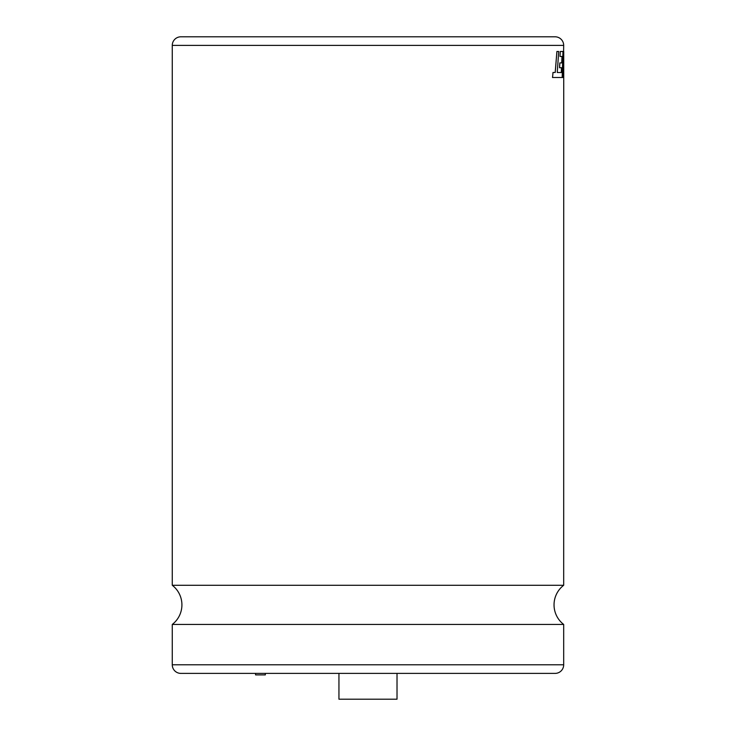 <?xml version="1.0" encoding="UTF-8"?>
<svg xmlns="http://www.w3.org/2000/svg" width="736" height="736" viewBox="0 0 736 736"><rect width="100%" height="100%" fill="white"/><g stroke="black" fill="none" stroke-linecap="round" stroke-linejoin="round"><path stroke-width="1.1" d="M172.27 624.441A24.693 24.693 0 0 0 172.27 585.286L563.684 585.286A24.693 24.693 0 0 0 563.684 624.441L563.684 664.792A8.602 8.602 0 0 1 555.082 673.394L180.872 673.394A8.602 8.602 0 0 1 172.27 664.792L172.27 624.441L563.684 624.441M265.328 673.394L265.328 674.894L255.567 674.894L255.567 673.394M338.946 673.394L338.946 699.2L397.017 699.2L397.017 673.394M561.513 67.721L561.292 72.56M562 56.442L561.752 62.91L559.811 62.91L559.535 67.721L561.55 67.721L561.338 72.56L557.262 72.487L558.707 51.492L556.904 51.492L555.229 72.487L553.03 72.487L552.515 77.51L562.175 77.51L562.976 51.492L560.271 51.492L560.004 56.442L562 56.442L561.706 62.91M560.271 51.492L560.004 56.442M556.904 51.492L555.192 72.487M563.684 585.286L563.73 51.492L563.224 74.768L563.224 51.492L562.543 77.51L563.472 77.51L563.73 58.926L563.721 77.51M563.684 65.752L563.675 77.51M563.224 51.492L562.543 77.51M172.27 585.286L172.27 45.402A8.602 8.602 0 0 1 180.872 36.8L555.082 36.8A8.602 8.602 0 0 1 563.684 45.402L563.27 72.091M552.994 72.487L552.561 77.51M559.857 62.91L559.581 67.721M563.684 45.402L172.27 45.402M172.27 664.792L563.684 664.792"/></g></svg>
